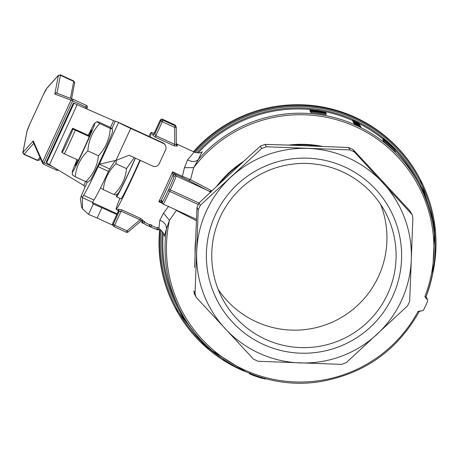 <?xml version="1.0" encoding="UTF-8"?>
<svg xmlns="http://www.w3.org/2000/svg" width="458" height="458" viewBox="0 0 458 458"><rect width="100%" height="100%" fill="white"/><g stroke="black" fill="none" stroke-linecap="round" stroke-linejoin="round"><path stroke-width="0.69" d="M194.192 152.016L187.614 159.842C191.919 162.166 195.486 162.063 198.314 159.539L201.921 152.096M352.969 121.084L352.614 120.918L353.078 120.752L355.557 121.914L355.419 122.212M352.906 121.462L353.233 121.668M354.595 121.942L353.038 121.17L352.9 121.467L353.038 121.17L356.324 122.767M353.129 121.897L353.261 121.605L359.759 124.668L353.261 121.605L353.301 122M353.244 122.126L353.381 121.828L359.874 124.891L353.381 121.828L353.41 122.223M359.124 124.702L353.496 122.046L353.639 122.504M359.312 125.068L353.685 122.406L353.805 122.853M354.097 123.746L354.229 123.454L354.395 123.929M310.879 111.964A135.087 134.927 152.4 0 0 310.501 111.935L310.936 110.991A136.06 135.9 -27.6 0 1 326.056 113.149L326.016 113.069A136.06 135.9 152.4 0 0 314.211 111.237L325.798 112.651A136.06 135.9 152.4 0 0 310.679 110.493L310.719 110.573A136.06 135.9 -27.6 0 1 322.65 112.13L310.89 110.905M310.598 111.54A135.087 134.927 152.4 0 0 310.284 111.517L310.679 110.493M310.335 111.242L310.616 110.017L317.325 110.933M310.278 110.756L309.774 110.613M326.388 113.784L318.568 111.97L312.379 111.323L311.268 111.626A136.06 135.9 -27.6 0 1 326.388 113.784L325.97 114.695A135.087 134.927 152.4 0 0 310.833 112.565L310.89 112.256M383.667 141.11A135.087 134.927 152.4 0 0 383.432 140.921L383.856 140.011A136.06 135.9 -27.6 0 1 395.283 150.184L395.243 150.104A136.06 135.9 152.4 0 0 386.329 141.98L395.025 149.686A136.06 135.9 152.4 0 0 383.592 139.513L383.632 139.593A136.06 135.9 -27.6 0 1 392.672 147.442L383.81 139.925M383.455 140.698A135.087 134.927 152.4 0 0 383.214 140.503L383.592 139.513M395.157 151.713A135.087 134.927 152.4 0 0 383.741 141.511L384.159 140.595A136.06 135.9 -27.6 0 1 395.592 150.768L395.157 151.713M383.22 140.325L382.962 140.062L383.38 139.158L394.756 149.171A136.06 135.9 152.4 0 0 393.445 147.882L383.38 139.158L382.962 140.062M383.025 139.919L383.231 138.648L394.79 149.073L384.611 139.759A136.06 135.9 152.4 0 0 383.231 138.648M360.95 127.164L360.812 127.461A135.087 134.927 152.4 0 0 354.635 124.547L354.773 124.25A135.087 134.927 152.4 0 1 360.95 127.164L354.916 124.198M354.658 124.341L354.612 123.941L359.438 126.116L354.492 123.717L360.738 126.757L354.612 123.941M354.532 124.118L354.492 123.717M354.154 123.62L354.274 123.305L358.791 125.355L354.126 123.013L360.429 126.168L354.274 123.305M354.183 123.511L354.2 123.156M354.103 123.362L354.108 122.99L353.988 123.311M354.028 123.162A135.087 134.927 152.4 0 0 353.874 123.093L354 122.773A135.087 134.927 -27.6 0 1 356.37 123.849L357.406 124.301M353.897 122.996L353.914 122.612M352.969 121.307L353.038 120.941A135.087 134.927 -27.6 0 1 359.215 123.855L355.545 121.931M352.723 120.677L352.546 120.231A135.087 134.927 -27.6 0 1 356.839 122.212L356.822 122.177A135.087 134.927 -27.6 0 1 357.452 122.481L357.469 122.515A135.087 134.927 -27.6 0 1 358.883 123.219L358.9 123.242A135.087 134.927 152.4 0 0 357.486 122.544L352.546 120.231L352.414 120.534M135.287 158.079A27.016 1.036 114.6 0 1 129.946 169.987A27.016 1.036 114.6 0 1 118.164 193.362L115.903 194.971L113.91 194.518C121.318 187.362 125.526 178.74 126.528 168.641L134.148 157.558M116.366 160.231L115.931 163.787C108.523 170.943 104.321 179.565 103.319 189.664L100.548 187.814M126.528 168.641L115.931 163.787M113.91 194.518L103.319 189.664M117.248 194.015A30.76 1.179 -65.4 0 0 116.521 196.791L120.952 198.824A30.76 1.179 -65.4 0 0 137.274 166.008A30.76 1.179 -65.4 0 0 139.867 160.18M116.521 196.791A30.76 1.179 -65.4 0 0 132.837 163.975A30.76 1.179 -65.4 0 0 135.431 158.147M62.173 152.623L64.378 153.831A19.528 0.75 -65.4 0 0 75.255 130.181L73.051 128.979A15.583 0.595 114.6 0 1 62.173 152.623L61.79 151.89A15.583 0.595 114.6 0 1 72.662 128.24L89.585 135.883M73.051 128.979L72.662 128.24M89.276 136.616L75.255 130.181M64.378 153.831L78.404 160.26M165.51 145.501L165.252 145.014A4.883 4.878 152.4 0 0 162.968 142.839L118.593 122.435A13.019 0.389 -155.3 0 0 130.707 128.417L163.22 143.331A4.883 4.878 -27.6 0 1 165.619 149.795L159.264 163.615A4.883 4.878 -27.6 0 1 152.754 166.088L129.099 155.245L116.017 160.369L99.38 164.21L98.138 166.66A43.945 1.689 114.6 0 1 83.574 195.274L82.377 197.627L92.722 202.373L93.924 200.02A43.945 1.689 -65.4 0 0 108.483 171.406L109.725 168.956L99.38 164.21L118.593 122.435M77.413 159.808A19.534 0.75 -65.4 0 0 75.352 165.55A19.534 0.75 -65.4 0 0 75.433 165.55A19.534 0.75 -65.4 0 0 84.192 148.123A19.534 0.75 -65.4 0 0 91.68 130.118A19.534 0.75 -65.4 0 0 88.623 135.362M77.093 159.659A27.016 1.036 -65.4 0 0 72.215 172.288A27.016 1.036 -65.4 0 0 84.455 148.243A27.016 1.036 -65.4 0 0 94.686 123.282A27.016 1.036 -65.4 0 0 88.302 135.213M112.307 128.835L112.553 131.475A27.016 1.036 114.6 0 1 102.197 156.378A27.016 1.036 114.6 0 1 90.077 180.481L87.816 182.089L85.823 181.637C93.232 174.481 97.439 165.859 98.441 155.766C105.598 148.123 109.548 139.009 110.298 128.435L112.307 128.835L109.536 126.981L98.939 122.12L96.953 121.668L99.701 123.574C92.545 131.217 88.594 140.325 87.844 150.905C80.436 158.062 76.234 166.689 75.227 176.782L72.456 174.922L72.215 172.288M110.298 128.435L99.701 123.574M85.823 181.637L75.227 176.782M98.441 155.766L87.844 150.905M92.722 202.373L92.619 203.535L93.277 204.062L88.52 214.413L82.526 208.819L81.633 207.113L80.368 198.72L81.335 195.646A11.393 0.435 -65.4 0 0 84.902 187.259L84.896 186.251L83.803 185.473L49.51 164.76L46.63 162.785L46.275 161.983L73.4 103.016L113.601 120.689L118.519 122.297M49.51 164.76L77.133 104.71L74.019 103.245L46.63 162.785M113.727 120.735L82.159 106.914M82.526 208.819L82.377 197.627L81.335 195.646M115.347 160.403L109.725 168.956M108.483 171.406L98.138 166.66M93.924 200.02L83.574 195.274M92.596 202.602L117.116 213.846M116.807 214.521L101.905 207.692L97.148 218.037L112.92 225.267M88.52 214.413L97.148 218.037M101.905 207.692L93.277 204.062L92.562 202.694M87.255 107.573L86.654 108.878L87.255 107.573L85.864 106.989L86.453 105.414A1.626 1.626 -69.4 0 1 87.249 107.567A1.626 1.626 0 0 0 86.453 105.414L73.165 99.334L72.576 100.909L71.013 100.142A1.626 1.626 -69.4 0 1 73.165 99.334A1.626 1.626 0 0 0 73.062 99.294L56.901 93.22A1.626 1.626 -69.4 0 0 54.851 94.067L71.013 100.142L42.577 161.966L44.14 162.733L43.378 164.119A1.626 1.62 -23.9 0 1 42.565 163.3L42.565 163.3A1.626 1.62 -23.9 0 1 42.577 161.966L33.274 140.972A1.626 1.62 156.1 0 0 33.262 142.312L42.565 163.3A1.626 1.626 0 0 0 43.378 164.119L56.66 170.199L57.153 169.38M43.384 164.119L56.66 170.199A1.626 1.626 0 0 0 58.269 170.05M58.263 170.05A1.626 1.62 -23.9 0 1 56.672 170.199M218.123 289.307A92.213 92.104 152.4 0 0 380.581 204.291M411.307 259.675A107.418 107.292 152.4 0 0 231.021 177.006A107.418 107.292 152.4 0 0 299.881 362.913A107.418 107.292 152.4 0 0 411.307 259.675L409.658 301.318L407.58 305.841L346.265 362.65L341.594 364.385L258.077 361.265L253.555 359.186L196.763 297.969L195.772 296.561L195.034 293.303L198.24 209.844L200.318 205.316L261.632 148.506L266.304 146.778L349.82 149.892L354.343 151.97L412.12 214.59L412.858 217.859L411.307 259.675M215.294 214.997A97.651 97.537 -27.6 0 1 383.667 199.207A97.651 97.537 -27.6 0 1 313.02 352.803A97.651 97.537 -27.6 0 1 215.294 214.997M168.653 206.226L163.529 213.165L169.449 220.315L166.431 228.857C166.586 224.901 164.388 222.027 159.836 220.229L158.846 228.914M163.529 213.165L159.836 220.229M211.894 190.849L190.505 179.719L193.665 167.657A133.776 133.621 -27.6 0 1 424.835 296.687L425.911 297.036L425.986 298.376L425.917 297.047A135.087 134.927 152.4 0 0 198.314 159.539L193.665 167.657L184.454 167.674L182.404 176.336L172.569 171.83L173.015 175.008L175.174 174.206L172.569 171.83A42.313 1.626 114.6 0 1 165.773 186.916A42.313 1.626 114.6 0 1 158.823 201.715L162.035 202.144L161.268 200.226L158.823 201.715L162.447 203.375M187.614 159.842L184.454 167.674M164.388 235.95L166.431 228.857A135.087 134.927 152.4 0 0 180.383 310.805L178.151 306.539A135.087 134.927 -27.6 0 1 163.254 232.859M424.835 296.687L427.606 299.807L427.646 301.141A138.339 138.179 -27.6 0 1 423.518 310.112L421.446 310.976L418.108 311.314L419.196 311.64C397.269 350.467 364.35 373.78 320.451 381.577C264.907 390.914 205.762 361.036 180.383 310.805M220.172 217.126A92.213 92.104 152.4 0 0 346.632 337.14A92.213 92.104 152.4 0 0 301.593 163.443A92.213 92.104 152.4 0 0 220.172 217.126M159.693 229.344A138.339 138.179 152.4 0 0 174.744 307.055L175.133 307.793A138.339 138.179 -27.6 0 1 160.128 229.607M194.244 152.033A138.339 138.179 -27.6 0 1 420.278 179.507L419.889 178.769A138.339 138.179 152.4 0 0 193.499 151.695M119.939 198.36A42.313 1.626 -65.4 0 0 116.137 209.323A42.313 1.626 -65.4 0 0 134.726 172.677A42.313 1.626 -65.4 0 0 140.291 160.374M150.138 136.959A42.313 1.626 -65.4 0 0 151.415 132.396A42.313 1.626 -65.4 0 0 148.793 136.341M154.466 132.883L152.892 133.072A42.313 1.626 114.6 0 1 152.6 134.807L155.228 137.16L174.126 145.821L174.744 144.379L176.336 144.734L176.244 127.301L176.336 144.751L177.298 146.131C177.097 143.818 176.937 143.514 176.817 145.215M176.244 127.301L174.653 127.381L174.744 144.379L155.846 135.711L162.287 121.713L174.653 127.381L175.294 125.83L162.934 120.162L162.435 119.212L174.796 124.879L175.294 125.83A1.626 1.626 -27.6 0 1 176.244 127.301A1.626 1.626 0 0 0 176.055 126.557L175.557 125.607A1.626 1.626 152.4 0 0 174.796 124.879L162.435 119.212A1.626 1.626 152.4 0 0 160.277 120.013L160.775 120.964L154.747 134.074L155.846 135.711L155.228 137.16M152.6 134.807L154.747 134.074A43.945 1.689 -65.4 0 0 154.34 132.986M174.126 145.821L177.298 146.131M140.852 220.951L143.085 220.51L141.385 220.722L140.039 219.829L127.066 230.838L114.7 225.17L121.141 211.167L119.217 211.31L118.387 209.186A42.313 1.626 114.6 0 1 117.614 210.004L116.137 209.323M118.49 211.161A43.945 1.689 -65.4 0 0 119.217 211.31L113.189 224.42L114.7 225.17L113.99 226.578L126.351 232.246L127.066 230.838L128.085 232.011L141.442 220.676M121.811 209.816L121.141 211.167L140.039 219.829L140.703 218.483L121.811 209.816L118.387 209.186M143.085 220.51L140.703 218.483M383.392 138.963L382.974 139.873M384.159 140.595L383.741 141.511M384.102 140.354L390.995 146.354A136.06 135.9 152.4 0 1 395.546 150.682L395.592 150.768M385.504 141.631L389.649 145.146A136.06 135.9 152.4 0 0 385.504 141.631M383.632 139.593L383.214 140.503M383.856 140.011L383.432 140.921M311.268 111.626L310.833 112.565M311.32 111.317L310.724 112.353M323.405 112.88L324.596 113.361A136.06 135.9 152.4 0 0 313.049 111.712L318.579 112.05L323.291 113.126M318.121 110.79L325.621 111.901L317.904 110.378L310.198 109.685L318.081 110.87M317.949 110.458L324.138 111.609L317.846 110.676M317.325 110.945L312.43 110.183A136.06 135.9 152.4 0 0 310.616 110.017M310.719 110.573L310.284 111.517M310.936 110.991L310.501 111.935M265.417 379.064L265.588 378.697L265.417 379.064L260.734 377.953L253.612 375.583L249.53 373.877L249.725 373.459M256.652 376.55L256.864 376.087M237.513 367.843L237.444 368.003A136.06 135.9 -27.6 0 1 234.072 366.217M234.158 366.034L234.049 366.274A136.06 135.9 -27.6 0 1 232.441 365.381L232.389 365.284A136.06 135.9 -27.6 0 1 223.355 359.707L223.332 359.301M223.355 359.707L223.493 359.415M249.244 373.333L249.667 373.573M196.992 207.417L199.07 202.934L216.073 186.938L199.047 202.951L200.318 205.316M195.772 296.561L194.524 294.185L193.786 290.945M260.436 146.079L265.056 144.39L288.231 145.1M348.618 147.51L353.095 149.583L368.845 166.494L353.095 149.583L354.343 151.97M409.893 210.812L412.12 214.59M196.013 230.551L196.986 207.44L198.24 209.844M194.598 267.483L196.013 230.574L194.593 267.489M264.993 144.39L260.407 146.096L243.215 161.789L260.384 146.125L261.632 148.506M199.024 202.974L196.986 207.44L196.013 230.563M353.089 149.577L348.595 147.505L288.248 145.094L348.567 147.51L349.82 149.892M288.248 145.094L265.027 144.385L266.304 146.778M368.85 166.494L409.887 210.806L411.129 213.188M418.108 311.314A133.776 133.621 -27.6 0 1 169.449 220.315L176.382 210.428L196.419 220.762M174.28 209.157L176.456 210.153M190.505 179.719L182.404 176.336L182.021 177.303L188.65 180.486L190.505 179.719M188.65 180.486L211.086 192.308M162.39 201.904L161.456 200.129A43.945 1.689 -65.4 0 0 173.015 175.008L173.943 176.777A13.019 0.498 114.6 0 1 168.796 189.165L168.12 190.643A13.019 0.498 114.6 0 1 162.39 201.904A1.626 1.626 152.4 0 0 163.185 204.062A14.65 0.561 -65.4 0 0 163.197 204.073A14.65 0.561 -65.4 0 0 169.632 191.387L170.313 189.91A14.65 0.561 -65.4 0 0 176.101 175.981L209.753 191.41L211.585 190.677M161.497 201.56L161.268 200.226M172.981 174.761L174.95 174.063L182.021 177.303M142.936 220.928L144.613 221.558C144.482 222.141 146.194 223.201 149.749 224.729A42.313 1.626 -65.4 0 0 150.121 224.414L151.747 225.164L151.054 226.664L149.428 225.914L150.121 224.414M151.375 225.479C154.913 227.202 156.997 227.884 157.626 227.523L159.098 228.199L158.434 229.727L156.928 229.04L157.626 227.523M142.93 223.252L141.682 222.611M157.999 229.945L157.128 229.761M141.659 222.668L142.278 221.311L141.665 222.634M156.928 229.04C156.31 229.372 154.231 228.679 150.693 226.956A43.945 1.689 -65.4 0 0 151.054 226.664M149.428 225.914A43.945 1.689 114.6 0 1 149.068 226.212L149.749 224.729M149.068 226.212C145.512 224.678 143.801 223.636 143.921 223.069L144.613 221.558M143.892 223.115L142.295 222.325L142.988 220.813M142.295 222.325L145.97 224.798L153.739 228.359L158.411 229.893L159.075 228.399M354.635 124.547L354.773 124.25M355.385 124.484L355.397 124.507A135.087 134.927 -27.6 0 1 360.309 126.826L355.482 124.547M354.372 124.044L354.509 123.746M354.492 124.267L354.624 123.969M357.549 125.16L355.792 124.227M358.15 125.349L357.417 125M358.196 125.252A135.087 134.927 152.4 0 0 357.561 124.954M359.582 126.168L360.721 126.511L357.498 124.828M360.721 126.517L360.589 126.814M357.578 125.097L359.633 126.064M357.538 125.063L355.855 124.095M354.063 123.454L354.2 123.162M358.208 124.919L358.173 124.759A135.087 134.927 -27.6 0 0 357.543 124.456L357.492 124.565M358.23 124.868A135.087 134.927 152.4 0 0 357.601 124.565M360.12 125.876L360.177 125.687A135.087 134.927 -27.6 0 0 357.211 124.244L360.103 125.549M353.799 122.944L353.937 122.652M353.874 123.093L354 122.773M360.188 125.715A135.087 134.927 152.4 0 0 354.011 122.801M359.347 124.988A135.087 134.927 -27.6 0 1 359.971 125.297L360.08 125.498M353.547 122.704L353.685 122.406L357.48 124.141M357.887 124.324L357.858 124.152A135.087 134.927 -27.6 0 0 357.223 123.849L357.177 123.963M357.916 124.267A135.087 134.927 152.4 0 0 357.286 123.963M359.845 125.234L357.251 123.866M359.158 124.628A135.087 134.927 -27.6 0 1 359.782 124.937L359.891 125.137M353.358 122.343L353.496 122.046L357.292 123.78M354.023 122.114L359.249 124.576L354.023 122.114M353.902 121.885L359.129 124.353L353.902 121.885M357.48 123.471L357.429 123.339A135.087 134.927 -27.6 0 0 356.799 123.036L356.759 123.122M357.492 123.454A135.087 134.927 152.4 0 0 356.856 123.15M356.959 123.065L357 122.973A135.087 134.927 152.4 0 0 356.37 122.67M357 122.973L354.658 121.811M353.679 121.376L353.69 121.25A135.087 134.927 152.4 0 1 359.232 123.878L359.215 123.855M352.929 121.29L353.038 120.941M353.719 121.296L353.066 120.992M355.591 122.097L352.752 120.626M355.637 122L359.261 123.717L359.124 124.015M358.637 123.402L356.192 122.217L358.637 123.402M356.988 122.532L356.937 122.401A135.087 134.927 -27.6 0 0 356.307 122.097L356.261 122.194M357 122.515A135.087 134.927 152.4 0 0 356.364 122.212M356.902 122.326L356.856 122.24A135.087 134.927 152.4 0 0 354.166 120.981L356.902 122.326M198.205 152.892A135.087 134.927 -27.6 0 1 313.352 109.823M324.814 111.638A135.087 134.927 -27.6 0 1 352.46 120.425M358.814 123.425A135.087 134.927 -27.6 0 1 383.025 139.095M395.225 150.31A135.087 134.927 -27.6 0 1 417.53 181.276L419.763 185.536C437.888 221.809 439.938 258.982 425.917 297.047M115.239 121.296L111.941 128.463M87.289 182.061L84.902 187.259M83.803 185.473L85.612 181.54M110.458 127.519L113.601 120.689M130.707 128.417L116.017 160.369M162.968 142.839L163.22 143.331M33.274 140.972A4.906 0.361 -65.4 0 0 33.125 141.041A1.626 1.58 41.8 0 0 33.503 142.844M33.125 141.041L23.312 152.022A1.626 1.58 41.8 0 0 24.154 154.151L33.749 143.411M23.312 152.022A8.158 0.595 114.6 0 1 23.083 151.781A1.626 1.557 -169.1 0 0 22.957 152.148C22.471 152.102 22.785 152.829 23.896 154.323A9.784 0.716 -65.4 0 0 24.154 154.151L37.436 160.226A9.784 0.716 114.6 0 1 37.178 160.397L23.896 154.323M23.083 151.781L27.028 131.223A1.626 1.557 -169.1 0 0 26.907 131.589L22.957 152.148M27.028 131.223A8.17 0.595 114.6 0 1 29.999 123.712L43.052 95.31A8.17 0.595 114.6 0 1 46.682 88.503A1.626 1.58 -138.2 0 1 46.945 88.091L43.052 95.31L29.993 123.706L26.907 131.589M46.682 88.503L58.029 75.805A1.626 1.58 -138.2 0 1 58.292 75.398L46.945 88.091M58.029 75.805A8.158 0.595 114.6 0 1 58.258 76.051A1.626 1.557 10.9 0 1 60.41 75.318A9.784 0.716 -65.4 0 0 60.393 74.86L58.292 75.398M58.258 76.051L54.84 93.833A1.626 1.557 10.9 0 1 56.998 93.106L60.41 75.318L73.698 81.398L70.446 98.31M56.992 93.255L58.819 93.942M52.43 166.523L44.14 162.733L72.576 100.909L85.864 106.989L85.268 108.271M74.614 83.104A1.626 1.557 -169.1 0 0 73.698 81.398A9.784 0.716 114.6 0 0 73.681 80.934L74.614 83.104L71.614 98.751M37.178 160.397C38.838 160.357 39.543 160.18 39.285 159.859A1.626 1.58 -138.2 0 1 37.436 160.226L39.955 157.409M195.034 293.303L193.786 290.916M426.747 299.103L425.831 297.351M425.866 297.208L426.885 299.154M322.094 146.348A106.227 106.101 152.4 0 0 288.368 145.1M243.874 161.182A106.227 106.101 152.4 0 0 216.571 186.469M218.964 184.231A105.792 105.666 -27.6 0 1 241.435 163.42M292.055 145.22A105.792 105.666 -27.6 0 1 318.47 146.199M154.294 133.015L160.277 120.007L154.294 133.015M162.934 120.162L162.287 121.713L160.775 120.964A1.626 1.626 -27.6 0 1 162.934 120.162M128.08 232.011A1.626 1.626 -27.6 0 1 126.351 232.246L113.985 226.578A1.626 1.626 -27.6 0 1 113.189 224.42L112.691 223.47L118.45 210.955M118.45 210.949L112.691 223.47A1.626 1.626 152.4 0 0 112.725 224.901L113.223 225.857A1.626 1.626 0 0 0 113.99 226.578M318.579 112.05L318.436 112.353M309.763 110.618L310.198 109.68L309.763 110.63M320.68 111.323L320.503 111.7M260.734 377.953L260.991 377.403M253.612 375.583L253.864 375.039M428.894 207.526A136.037 135.877 152.4 0 0 196.866 152.8M425.986 298.376L426.724 299.091M162.35 231.565A136.037 135.877 152.4 0 0 193.242 330.842M220.813 357.526A137.389 137.228 -27.6 0 1 161.079 230.305M245.774 371.804A138.339 138.179 -27.6 0 1 175.133 307.793L204.772 346.105L245.831 371.827M195.297 152.44A137.389 137.228 -27.6 0 1 435.1 245.391M432.587 274.09L434.86 225.697L420.278 179.507A138.339 138.179 -27.6 0 1 432.598 274.039M216.084 186.933L243.204 161.806M195.658 239.248A106.227 106.101 152.4 0 0 195.097 253.589M197.919 204.36L168.12 190.643M173.943 176.777A1.626 1.626 -27.6 0 1 176.101 175.981L175.174 174.206M168.796 189.165L198.949 203.043M94.686 123.282L96.953 121.668M73.165 99.334L86.453 105.414M39.285 159.859L40.459 158.548M73.681 80.934L60.393 74.86M164.439 236.362C165.435 236.74 161.68 229.166 158.932 228.954M176.17 143.217L177 144.138L194.209 152.022C193.345 152.325 200.61 153.298 199.969 152.726L202.476 151.804M162.435 119.212A1.626 1.626 0 0 0 160.277 120.007M175.557 125.607A1.626 1.626 0 0 0 174.796 124.879M118.799 210.165L118.502 211.321L117.614 210.004M141.419 220.693L128.085 232.011A1.626 1.626 0 0 1 126.351 232.246M112.691 223.47A1.626 1.626 0 0 0 112.725 224.901M384.027 140.331L383.609 141.241M311.154 111.374L310.719 112.313M249.53 373.871L249.936 372.978M426.02 296.773L427.606 299.807M420.65 310.805L419.196 311.652M243.215 161.789L216.073 186.938M409.887 210.806L368.845 166.494M161.497 201.566L163.197 204.073L196.476 219.336M152.892 133.072L151.415 132.396M142.673 221.495L141.722 221.059M142.261 222.382L142.959 220.871M354.738 124.17L354.601 124.467"/></g></svg>
